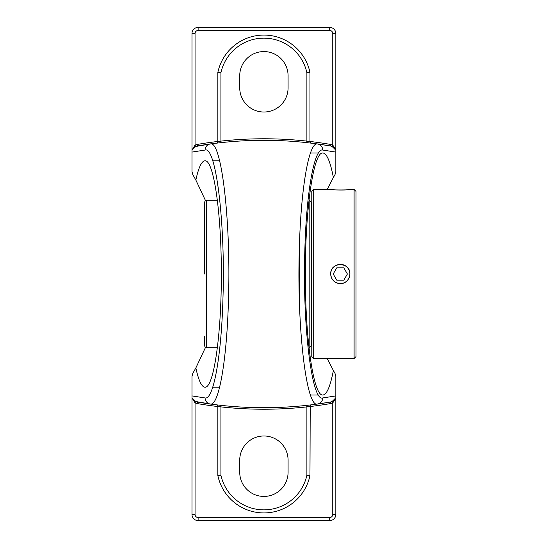 <?xml version="1.0" encoding="UTF-8"?>
<svg xmlns="http://www.w3.org/2000/svg" width="548" height="548" viewBox="0 0 548 548"><rect width="100%" height="100%" fill="white"/><g stroke="black" fill="none" stroke-linecap="round" stroke-linejoin="round"><path stroke-width="0.82" d="M327.156 358.495L333.383 370.517C330.252 386.58 326.738 394.738 322.841 395.005C313.497 396.362 305.168 338.678 305.359 274C305.168 209.322 313.497 151.638 322.841 152.995C326.738 153.262 330.252 161.42 333.383 177.477L327.156 189.505M299.318 249.059L299.318 298.475M217.851 141.459A395.197 395.197 0 0 0 197.109 144.453L197.369 145.967A393.663 393.663 0 0 1 330.444 145.967L317.47 143.966A6.138 6.076 97.8 0 1 322.71 150.049L335.828 152.084L335.828 171.572L334.992 174.668L333.383 177.477M333.383 370.523L334.992 373.332L335.828 376.428L335.828 395.916L322.71 397.951C311.839 402.095 302.373 324.779 304.846 250.08C306.346 192.211 314.312 147.844 322.71 150.049A6.138 6.076 97.8 0 0 317.47 143.966C308.935 141.699 300.845 188.238 299.324 248.915C296.804 327.238 306.421 408.322 317.47 404.034L330.444 402.033A393.663 393.663 0 0 1 317.47 404.034A6.138 6.076 -97.8 0 0 322.71 397.951M195.711 401.506L191.978 397.855L195.054 402.89L195.711 401.506L210.343 404.034A393.663 393.663 0 0 1 197.369 402.033L197.109 403.547A395.197 395.197 0 0 0 217.851 406.541M218.584 405.075L216.501 404.828A1.534 1.534 0 0 1 217.851 406.356L217.583 405.493M306.729 405.362L306.894 406.883L309.963 406.356A1.534 1.534 0 0 1 311.312 404.828L309.942 404.993M306.722 405.362A393.663 393.663 0 0 1 221.091 405.362L220.919 406.883A395.197 395.197 0 0 0 306.894 406.883L306.894 475.26L309.963 475.589L310.23 405.493M309.963 406.541A395.197 395.197 0 0 0 330.704 403.547L330.444 402.033L332.102 401.506L332.759 402.89L335.828 398.444L335.828 397.855L332.102 401.506M217.851 475.589L217.851 406.356L220.919 406.883L220.919 475.26L217.851 475.589A47.073 47.073 0 0 0 309.963 475.589M330.704 403.547L332.759 402.89L332.759 514.462A3.069 3.069 0 0 1 329.691 517.531L198.123 517.531A3.069 3.069 0 0 1 195.054 514.462L191.978 514.462A6.138 6.138 0 0 0 198.123 520.6L329.691 520.6A6.138 6.138 0 0 0 335.828 514.462L335.828 398.444M195.054 514.462L195.054 402.89L197.109 403.547M191.978 398.444L191.978 514.462M197.109 144.453L195.054 145.11L195.711 146.494L210.343 143.966C221.392 139.678 231.009 220.762 228.489 299.085C226.968 359.762 218.878 406.301 210.343 404.034A393.663 393.663 0 0 0 317.47 404.034A393.663 393.663 0 0 1 210.343 404.034A6.138 6.076 -82.2 0 1 205.096 397.951L191.978 395.916L191.978 398.122M217.583 142.507L217.851 141.644A1.534 1.534 0 0 1 216.501 143.172L219.337 142.836M309.113 142.912L311.312 143.172A1.534 1.534 0 0 1 309.963 141.644L310.23 142.507M332.102 146.494L335.828 150.145L335.828 149.556L332.759 145.11L332.102 146.494L330.444 145.967L330.704 144.453A395.197 395.197 0 0 0 309.963 141.459M335.828 149.556L335.828 33.538A6.138 6.138 0 0 0 329.691 27.4L329.691 30.469A3.069 3.069 0 0 1 332.759 33.538L332.759 145.11L330.704 144.453M306.894 72.74L306.894 141.117A395.197 395.197 0 0 0 220.919 141.117L220.919 72.74A44.004 44.004 0 0 1 306.894 72.74L309.963 72.411L309.963 141.644L306.894 141.117L306.729 142.638M220.919 72.74L217.851 72.411L217.851 141.644L220.919 141.117L221.091 142.638A393.663 393.663 0 0 1 306.722 142.638M329.691 27.4L198.123 27.4A6.138 6.138 0 0 0 191.978 33.538L195.054 33.538L195.054 145.11L191.978 150.145L195.711 146.494M239.729 75.754A24.174 24.174 0 0 1 263.903 51.574A24.174 24.174 0 0 1 288.084 75.754L288.084 87.844A24.174 24.174 0 0 1 263.903 112.018A24.174 24.174 0 0 1 239.729 87.844L239.729 75.754M335.828 152.084L335.828 149.878M309.963 72.411A47.073 47.073 0 0 0 217.851 72.411M205.507 200.595L195.855 180.052C198.616 167.4 201.657 160.982 204.973 160.811C213.713 159.537 221.508 213.494 221.324 274C221.508 334.506 213.713 388.464 204.973 387.189C201.657 387.018 198.616 380.6 195.855 367.948L205.507 347.405M191.978 395.916L191.978 376.428L192.821 373.332L195.855 367.948M191.978 33.538L191.978 149.556M195.855 180.052L192.821 174.668L191.978 171.572L191.978 152.084L205.096 150.049C215.974 145.905 225.44 223.221 222.968 297.92C221.467 355.789 213.501 400.156 205.096 397.951A6.138 6.076 -82.2 0 0 210.343 404.034M335.828 398.122L335.828 395.916M210.343 143.966A6.138 6.076 82.2 0 0 205.096 150.049M191.978 149.878L191.978 152.084M239.729 472.246L239.729 460.156A24.174 24.174 0 0 1 263.903 435.982A24.174 24.174 0 0 1 288.084 460.156L288.084 472.246A24.174 24.174 0 0 1 263.903 496.426A24.174 24.174 0 0 1 239.729 472.246M349.877 274A9.576 9.576 0 0 1 340.301 283.576A9.576 9.576 0 0 1 330.718 274A9.576 9.576 0 0 1 340.301 264.424A9.576 9.576 0 0 1 349.877 274M343.843 267.862L347.391 274L343.843 280.138L336.753 280.138L333.205 274L336.753 267.862L343.843 267.862M349.891 274.096C350.61 261.67 330.115 261.554 330.704 274L330.924 276.048M331.273 277.261L331.54 277.925M332.115 279.014L333.725 280.994M336.999 283.008L337.876 283.282M338.952 283.501L340.082 283.59M340.301 283.597C334.472 283.028 331.273 279.829 330.704 274C330.259 265.78 341.589 261.095 347.083 267.219C353.2 272.712 348.514 284.035 340.301 283.597C344.651 283.378 347.665 281.247 349.336 277.22M313.696 189.505L311.778 191.423L311.778 356.577L313.696 358.495L313.696 189.505L330.704 189.505C330.259 189.615 341.589 190.471 347.083 189.779M330.704 189.505C330.108 190.094 350.487 190.094 349.891 189.505L354.097 189.505L354.097 358.495L313.696 358.495M354.097 358.495L356.022 356.577L356.022 191.423L354.097 189.505M309.182 274L309.182 347.692L311.1 345.774L311.1 202.226L309.182 200.308L309.182 274M204.431 336.588L204.431 345.541C205.349 347.542 206.062 348.261 206.582 347.692L206.582 200.308L217.385 200.308M206.582 200.308C206.062 199.739 205.349 200.458 204.431 202.459L204.431 274M309.963 141.644A1.534 1.534 0 0 0 311.312 143.172M332.759 33.538L335.828 33.538M306.894 475.26A44.004 44.004 0 0 1 220.919 475.26M335.828 514.462L332.759 514.462M329.691 517.531L329.691 520.6M198.123 517.531L198.123 520.6M198.123 27.4L198.123 30.469L329.691 30.469M195.054 33.538A3.069 3.069 0 0 1 198.123 30.469M318.477 152.995L310.476 152.995M318.477 395.005L310.483 395.005M219.597 160.811L212.72 160.811M219.611 387.189L212.727 387.189M311.778 341.486L311.1 341.486M206.582 347.692L217.385 347.692"/></g></svg>
